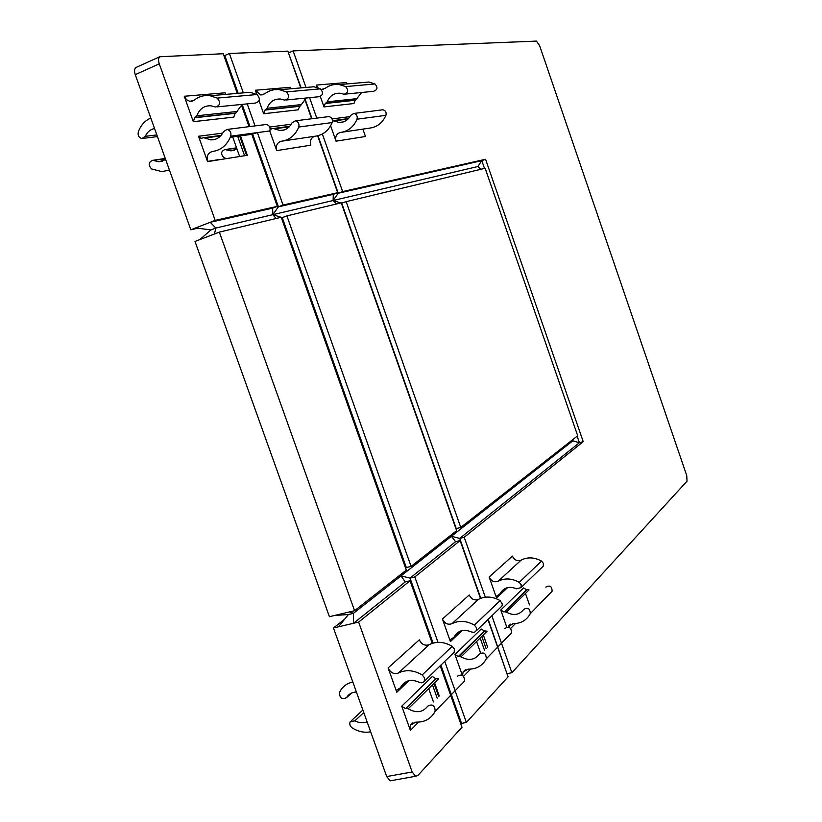 <?xml version="1.0" encoding="UTF-8"?>
<svg xmlns="http://www.w3.org/2000/svg" width="822" height="822" viewBox="0 0 822 822"><rect width="100%" height="100%" fill="white"/><g stroke="black" fill="none" stroke-linecap="round" stroke-linejoin="round"><path stroke-width="1.23" d="M487.939 619.583L508.088 676.835L466.372 722.456L461.543 723.391L440.869 665.049M460.69 723.555L461.543 723.391L460.238 722.302M223.974 55.875L229.369 53.481L287.844 51.128L300.79 87.913M344.593 619.243L333.465 627.977L338.469 626.806L348.415 614.517L334.42 615.503L329.427 616.695L194.999 241.432L199.838 239.582L210.956 229.924L195.667 227.93L190.838 229.8L197.763 228.197M195.667 227.93L215.169 220.388L159.273 63.849L135.26 74.658L190.838 229.8M288.481 52.937L293.135 50.913L536.417 41.1L539.561 45.498L686.74 475.568L687.038 481.158L511.87 672.704L491.854 615.791M199.838 239.582L214.46 234.003L215.796 228.064L210.268 222.279L272.657 208.12L277.322 206.343L251.851 134.489M334.42 615.503L349.504 611.907L353.419 613.335L353.563 623.271L358.628 622.079L410.065 580.764L432.249 643.349M354.57 610.705L219.361 232.123L281.196 217.265L406.294 570.139L354.57 610.705L349.504 611.907M219.361 232.123L214.46 234.003M440.181 665.717L461.995 727.244L417.833 775.536L415.634 776.266L412.161 771.971L358.628 622.079M489.162 577.013L512.404 556.114C514.418 560.152 517.326 561.488 521.117 560.131L498.173 581.236C494.258 582.623 491.258 581.216 489.162 577.013L496.539 598.015L496.663 596.032L499.92 593.957L506.095 588.049M521.117 560.131C527.57 556.864 534.372 557.182 541.523 561.077L543.404 563.378L543.25 566.142L521.035 587.596L516.555 588.819C509.599 585.973 504.225 587.34 500.444 592.919L500.002 593.803M521.035 587.596L521.189 584.74L519.237 582.346L541.523 561.077M498.173 581.236C504.821 577.887 511.849 578.256 519.237 582.346M508.017 627.042L513.041 623.61C520.86 623.621 526.594 620.333 530.231 613.736L530.262 613.664C530.108 608.527 527.94 607.098 523.758 609.369C519.35 615.041 513.575 615.976 506.444 612.164L504.564 611.794L527.221 589.59L529.039 589.939L506.444 612.164M503.865 611.948L500.773 610.047L523.552 587.936L526.542 589.754L504.564 611.794M506.753 627.083L500.773 610.047M543.25 566.142L541.904 567.437M484.415 630.988L458.275 656.573L454.977 654.507L481.23 629.015L484.415 630.988L487.066 631.224L461.019 656.84L459.015 656.418L485.134 630.834M504.831 628.44C509.116 626.128 511.346 627.618 511.52 632.899L486.316 658.771C486.121 653.284 483.809 651.723 479.38 654.086C474.736 660.087 468.612 661.011 461.019 656.84M487.641 647.191L483.315 634.913M478.486 599.341L452.018 623.672C447.877 625.1 444.681 623.569 442.442 619.048L469.228 594.953C471.386 599.279 474.469 600.748 478.486 599.341C485.299 595.929 492.512 596.351 500.115 600.594L502.324 603.944L501.975 606.019L500.557 607.386M442.442 619.048L450.405 641.581L450.528 639.475L453.97 637.297L460.474 631.07M452.018 623.672C459.056 620.189 466.516 620.672 474.397 625.131L476.483 627.72L476.513 630.392L474.345 632.385L471.592 632.026C464.183 628.892 458.491 630.279 454.515 636.197L454.052 637.132M458.275 656.573L459.015 656.418M462.334 675.304L454.977 654.507M462.56 675.437L463.105 671.975L468.098 669.159C476.4 669.283 482.463 665.851 486.285 658.843M352.833 682.034C347.716 683.072 343.73 685.712 340.873 689.956L339.476 692.494C339.64 698.207 341.983 699.933 346.504 697.673L346.781 697.2C349.011 693.871 352.217 692.145 356.409 692.021M363.766 712.561L354.899 720.812C359.163 723.031 363.232 723.37 367.085 721.819M354.899 720.812L350.223 721.726C349.247 724.028 349.895 726.073 352.176 727.891C358.31 731.714 364.465 733.008 370.65 731.765M388.118 667.916L419.333 639.835C421.655 644.499 424.953 646.113 429.197 644.664L398.351 673.033C393.954 674.502 390.542 672.797 388.118 667.916L396.79 692.237L396.892 689.966L400.54 687.695L407.414 681.109M429.197 644.664C436.42 641.109 444.096 641.653 452.203 646.308L454.361 648.99L454.227 652.144L423.597 681.993L421.799 682.815L419.271 682.311C411.349 678.818 405.297 680.226 401.105 686.514L400.622 687.511M424.316 681.048L424.44 677.76L422.2 674.944L452.203 646.308M398.351 673.033C405.821 669.396 413.764 670.033 422.2 674.944M418.552 722.127L410.404 730.419L410.548 725.066L415.84 722.117C424.686 722.394 431.108 718.808 435.126 711.349L435.167 711.266C434.92 705.368 432.434 703.663 427.738 706.129C422.837 712.499 416.322 713.383 408.205 708.78L406.068 708.297L436.503 678.479L438.558 678.931L408.205 708.78M405.287 708.451L401.753 706.18L432.341 676.475L435.742 678.633L406.068 708.297M410.404 730.419L401.753 706.18M454.227 652.144L452.737 653.593M435.742 678.633L436.503 678.479M457.422 676.208C461.974 673.804 464.358 675.427 464.574 681.089L435.126 711.349M439.287 696.029L434.602 682.825M236.726 148.279L224.909 149.583C220.933 151.289 220.573 153.95 223.831 157.557L226.194 158.656M150.806 118.049C144.919 120.567 140.747 125.201 138.302 131.952C137.675 135.527 138.908 137.716 142 138.528L145.258 136.339C147.261 132.013 150.354 129.393 154.546 128.479M165.448 158.913L152.635 160.331C148.443 162.15 148.083 165.027 151.577 168.931L161.934 171.634L169.424 170.02M545.818 587.134C549.877 584.925 551.973 586.292 552.107 591.244L530.231 613.736M360.776 82.724L368.893 82.025L374.966 83.947C378.069 87.512 377.545 89.968 373.394 91.324L345.353 94.109M325.276 103.51L355.186 100.253L353.933 103.521L323.991 106.911L325.276 103.51L327.238 101.825C329.766 95.763 334.051 92.896 340.092 93.235L344.007 94.242C348.281 92.845 348.816 90.297 345.6 86.587L374.966 83.947M381.665 109.932L382.867 109.778C385.58 110.508 386.597 112.357 385.919 115.327L357.025 119.211C357.714 116.118 356.656 114.196 353.85 113.446L350.645 115.378C348.076 120.146 344.274 122.509 339.27 122.468L332.499 120.659M327.659 116.745L328.923 116.59C331.8 117.371 332.9 119.354 332.201 122.55L298.766 127.04C299.465 123.721 298.335 121.646 295.345 120.824L291.964 122.899C289.282 128.026 285.285 130.554 279.973 130.503L273.305 128.499L270.181 129.003M264.992 110.086L299.578 106.315L298.273 109.819L263.667 113.734L264.992 110.086L267.058 108.268C269.678 101.743 274.188 98.671 280.6 99.041L284.751 100.14C289.272 98.64 289.817 95.897 286.375 91.9L320.364 88.848C323.673 92.681 323.138 95.321 318.751 96.76L286.179 99.996M265.003 124.656L266.338 124.482C269.411 125.334 270.582 127.482 269.873 130.924L230.735 136.185C231.455 132.589 230.222 130.338 227.047 129.444L223.471 131.684C220.676 137.223 216.453 139.956 210.812 139.874L203.712 137.695L201 138.332L198.523 136.267L207.555 161.615C206.312 156.139 207.966 152.758 212.528 151.474C221.036 150.241 227.098 145.145 230.735 136.185M241.062 93.071L250.145 92.29L256.998 94.53C260.553 98.671 260.009 101.517 255.365 103.069L217.08 106.881M194.691 117.741L235.123 113.333L233.777 117.114L193.324 121.687L194.691 117.741L196.869 115.779C199.571 108.73 204.339 105.411 211.141 105.833L215.57 107.024C220.358 105.411 220.902 102.442 217.203 98.106L256.998 94.53M240.435 135.856L247.33 155.286L207.555 161.615M193.324 121.687L184.251 96.256L225.146 92.804L225.906 94.386M215.169 220.388L277.322 206.343M249.076 126.66L241.401 105.011M237.281 93.4L223.214 53.728L159.694 56.759C158.327 58.157 158.184 60.52 159.273 63.849M135.26 74.658C134.191 71.35 134.346 68.997 135.743 67.599L136.863 67.096M269.75 130.945L276.716 150.611C275.586 145.556 277.178 142.422 281.494 141.22C289.508 140.059 295.262 135.332 298.766 127.04M263.667 113.734L259.064 100.746M256.844 94.448L255.354 90.245L290.33 87.286L291.029 88.755M229.369 53.481L243.333 92.876M247.227 103.88L255.036 125.91M257.461 132.774L283.066 205.038L337.678 192.697L317.641 135.794M311.651 118.769L304.798 99.308M239.644 156.509L232.688 136.914M437.992 642.342L414.822 576.941L460.115 540.557L480.48 598.395M444.723 661.33L466.372 722.456M391.95 780.52L390.203 780.828L386.7 776.574L412.161 771.971M333.465 627.977L386.7 776.574M433.441 701.937L428.704 688.62M484.497 168.407L481.815 160.66L477.849 166.537L333.136 200.517L340.709 202.962M322.368 133.996L342.62 191.577L485.566 159.263L481.815 160.66L338.222 193.242L333.136 200.517L333.259 194.372L337.678 192.697M477.849 166.537L480.942 169.27M341.366 203.178L346.165 201.657L460.772 527.436L456.261 528.597L341.767 203.311M573.222 439.287L572.811 440.828L451.422 536.273L453.302 533.293M572.811 440.828L579.397 442.709L459.714 538.4L451.422 536.273L455.583 541.698L460.115 540.557M480.788 598.282L459.714 538.4L464.225 537.259L485.309 597.183M506.814 673.218L488.196 619.326M506.989 673.711L511.87 672.704M451.689 534.557L451.422 536.273L401.013 575.903L403.078 572.667M336.373 204.01L333.136 200.517L272.842 214.665L281.114 217.285M414.822 576.941L410.044 578.113L401.013 575.903L405.267 581.935L410.065 580.764M433.081 643.092L410.044 578.113L455.583 541.698M401.208 574.136L401.013 575.903L353.419 613.335L348.415 614.527M276.079 218.498L272.842 214.665L272.657 208.12M405.719 568.505L406.315 567.57L282.265 217.655L286.909 215.898L411.082 566.389L406.315 567.57M281.216 217.316L282.265 217.655M237.661 136.236L244.586 155.728M338.469 626.806L353.563 623.271L405.267 581.935M342.62 191.577L338.222 193.242L317.98 135.712M293.135 50.913L305.99 87.461M309.586 97.674L316.778 118.121M312 118.728L305.065 99.041M301.14 87.882L288.676 53.492M411.082 566.389L456.642 530.673L341.243 202.839L286.909 215.898M283.066 205.038L278.432 206.815L252.755 134.407M249.97 126.547L242.12 104.404L235.852 113.035L195.441 117.423M238.195 93.318L224.796 55.516L224.478 57.293M333.259 194.372L278.432 206.815L272.842 214.665L215.796 228.064L210.956 229.924L215.796 228.064M480.171 638.006L484.528 650.336M486.151 648.702L481.815 636.392M432.485 684.901L437.191 698.145M438.701 696.624L434.006 683.401M346.165 201.657L485.144 168.253L577.691 435.773L460.772 527.436M529.491 604.92L525.474 593.443M330.629 125.807L336.034 141.179C335.006 136.473 336.527 133.554 340.616 132.424C348.189 131.325 353.666 126.927 357.025 119.211M362.892 129.116L365.471 136.493L336.034 141.179M323.991 106.911L320.344 96.544M317.179 87.533L316.326 85.087L346.576 82.529L347.233 83.895M485.566 159.263L583.219 441.661L464.225 537.259M480.613 652.956L476.585 641.53M246.559 155.409L239.654 135.969M583.219 441.661L579.397 442.709L577.147 436.205M192.399 101.137L189.974 101.363L194.239 100.13C198.945 96.421 204.226 94.962 210.103 95.742L217.203 98.106M189.974 101.363L186.543 99.729L184.251 96.256M226.173 149.851L230.848 150.847L237.003 149.059M242.089 142.812L242.511 141.703M323.498 89.259L321.34 89.454L325.152 88.396C329.396 85.2 334.112 83.926 339.322 84.584L345.6 86.587M361.588 92.496L355.844 99.986L325.944 103.243M318.052 87.831L316.326 85.087M282.974 140.994L315.412 136.175C323.18 135.044 328.769 130.503 332.201 122.55M315.011 136.236C311.096 137.593 309.668 140.583 310.747 145.206L276.716 150.611M342.014 132.219L369.951 128.068C377.308 126.999 382.631 122.755 385.919 115.327M305.342 87.522L313.922 86.772L320.364 88.848M262.989 94.746L260.697 94.951L264.735 93.811C269.195 90.379 274.178 89.023 279.706 89.732L286.375 91.9M306.277 98.003L300.266 106.028L265.701 109.788M299.578 106.315L300.266 106.028M153.971 160.619L158.934 161.708L165.695 159.622M257.831 132.537L250.597 134.479L230.324 137.233M339.835 140.572L337.595 140.747M246.487 155.204L247.237 155.039M218.724 159.838L216.217 160.023M260.697 94.951L255.354 90.245M235.123 113.333L235.852 113.035M526.542 589.754L527.221 589.59M355.186 100.253L355.844 99.986M348.415 614.517L353.419 613.335M145.258 136.339L156.848 134.921M346.565 697.57L351.724 692.977M474.397 625.131L500.115 600.594M198.523 136.267L222.721 133.123M269.708 127.03L291.245 124.235M462.026 630.618L450.405 641.581M470.646 669.129L463.587 676.311M409.058 680.647L396.79 692.237M507.554 587.617L496.539 598.015M515.445 623.549L510.626 628.45M332.067 118.943L349.956 116.621M196.869 115.779L237.239 111.463M327.238 101.825L357.097 98.63M289.231 126.835L274.322 128.807M348.035 119.036L333.938 120.906M267.058 108.268L301.582 104.569M220.604 135.928L204.791 138.024M224.909 149.583L236.572 147.847M143.09 138.384L157.454 136.596M152.635 160.331L165.273 158.451M351.456 720.596L362.862 710.033M346.504 697.673L351.816 692.936M530.262 613.664L552.107 591.244M476.339 630.782L501.975 606.019M511.52 632.899L486.316 658.771M435.167 711.266L464.574 681.089M353.85 113.446L382.867 109.778M295.345 120.824L328.923 116.59M227.047 129.444L266.338 124.482M390.203 780.828L415.634 776.266M135.743 67.599L159.694 56.759M351.343 693.152L346.781 697.2M505.201 588.439L500.444 592.919M406.417 681.51L401.105 686.514M459.539 631.46L454.515 636.197M250.145 92.29L210.103 95.742M234.301 150.323L230.848 150.847M368.893 82.025L339.322 84.584M284.34 129.907L279.973 130.503M343.391 121.913L339.27 122.468M313.922 86.772L279.706 89.732M162.581 161.163L158.934 161.708M215.436 139.247L210.812 139.874M339.044 140.511L335.972 141.004M217.83 159.766L207.493 161.41M510.441 624.165L508.315 626.313M465.334 669.725L463.105 671.975M412.901 722.672L410.548 725.066M506.239 587.997L499.92 593.957M460.628 631.008L453.97 637.297M407.578 681.048L400.54 687.695M348.477 118.574L332.982 120.618M201.822 138.23L201 138.332M221.097 135.394L203.712 137.695M271.527 129.003L270.746 129.105M289.693 126.341L273.305 128.499"/></g></svg>
